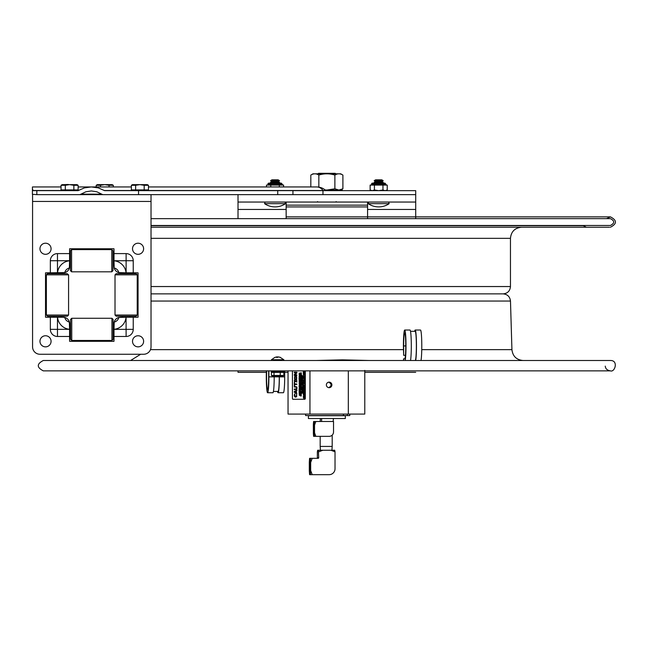 <?xml version="1.0" encoding="UTF-8"?>
<svg xmlns="http://www.w3.org/2000/svg" width="648" height="648" viewBox="0 0 648 648"><rect width="100%" height="100%" fill="white"/><g stroke="black" fill="none" stroke-linecap="round" stroke-linejoin="round"><path stroke-width="0.97" d="M316.143 360.499L342.525 359.851L369.23 360.499M44.25 360.499L610.416 360.499C618.751 360.361 614.798 372.624 610.416 370.867L43.311 370.867C36.628 367.408 36.628 363.957 43.311 360.499L44.25 360.499M609.476 227.237L151.024 227.237L586.359 227.237L583.281 225.698L151.024 225.698M502.556 293.868L151.024 293.868M367.586 202.046L367.586 218.643L610.416 218.643C614.822 220.919 614.822 223.196 610.416 225.464L151.024 225.464M292.945 194.643L415.708 194.643L322.963 194.643L322.963 190.65L277.733 190.65L277.733 194.643L292.945 194.643L292.945 190.65M238.019 194.643L238.019 202.046L415.708 202.046L415.708 218.643M322.963 190.65L415.708 190.65L415.708 202.046M238.019 202.046L238.019 218.643M266.36 372.325L238.019 372.325L238.019 370.867M415.708 372.325L364.784 372.325M288.044 372.325L284.683 372.325M610.416 218.643L151.024 218.643L286.149 218.643L286.149 205.149L367.586 205.149M286.149 202.046L286.149 205.149M146.578 190.52L325.774 190.52A13.252 13.252 0 0 0 316.718 186.948A13.252 9.372 90 0 1 323.117 190.52L323.352 190.65M32.4 189.046L33.234 190.65L36.847 190.65L36.847 194.643L32.4 194.311L32.441 186.948L61.033 186.948M32.57 194.643L32.57 201.455L151.024 201.455L151.024 194.643L36.847 194.643L79.915 194.643L85.876 191.784L91.344 190.941L96.811 191.784L102.773 194.643L138.542 194.643L138.542 190.65L104.628 190.65L98.237 187.871L91.344 186.948L84.451 187.871L78.052 190.65L36.847 190.65M138.542 190.65L277.733 190.65M151.024 194.643L277.733 194.643M328.366 418.527L345.327 418.527L345.327 415.716L308.399 415.716L308.399 418.527L328.366 418.527M288.044 370.867L288.044 414.08L364.784 414.08L364.784 370.405M328.755 387.658C331.841 385.827 331.841 383.997 328.755 382.174M326.373 384.912A2.77 2.762 -90 0 1 329.127 382.142A2.77 2.762 -90 0 1 331.889 384.912A2.77 2.762 -90 0 1 329.127 387.682A2.77 2.762 -90 0 1 326.373 384.912M309.947 370.867L309.947 414.08M348.316 414.08L348.316 370.867M305.605 414.08L305.605 415.562L349.79 415.562L349.774 414.08M320.444 450.247L320.177 446.432L332.197 446.432L332.197 435.116M313.389 433.601L313.34 425.12A8.254 0.672 -90 0 1 313.648 421.492L333.526 421.492L333.526 431.973A4.382 4.366 -90 0 1 329.16 436.355L314.231 436.355A8.254 0.672 -90 0 0 314.539 432.718L315.819 436.355M315.819 421.492L314.539 425.12A8.254 0.672 -90 0 0 314.231 421.492M314.539 432.718L314.539 425.12M313.34 432.718A8.254 0.672 -90 0 0 313.648 436.355L314.231 436.355M333.137 421.492L333.445 418.527M313.34 425.12L313.389 424.246M313.94 434.994A6.067 0.494 -90 0 0 313.98 434.97A6.067 0.494 -90 0 0 314.434 428.919A6.067 0.494 -90 0 0 313.98 422.869A6.067 0.494 -90 0 0 313.446 428.676A6.067 0.494 -90 0 0 313.94 434.994M314.418 430.353A5.184 0.421 90 0 1 314.418 427.494M309.639 458.314A9.258 0.753 -90 0 0 309.315 462.461L309.606 458.314L318.119 458.314A0.591 0.591 90 0 0 318.711 457.723L318.387 450.247L334.692 450.247L335.024 451.802L330.885 450.247M318.387 450.247L317.682 450.247L317.358 451.802L317.358 457.723A0.591 0.591 -90 0 1 316.767 458.314M309.331 461.927L309.363 461.481M309.363 471.509L309.315 470.529A9.258 0.753 -90 0 0 309.639 474.676L310.343 474.676A9.258 0.753 -90 0 0 310.667 470.529L312.223 474.676L310.343 474.676M309.315 462.461L309.315 470.529M335.024 451.802L335.024 468.755A5.921 5.905 -90 0 1 329.119 474.676L312.223 474.676M322.85 450.247L318.711 451.802M312.223 458.314L310.667 462.461A9.258 0.753 -90 0 0 310.343 458.314M310.667 470.529L310.667 462.461M309.995 472.27A5.775 0.47 -90 0 0 310.028 472.254A5.775 0.47 -90 0 0 310.465 466.495A5.775 0.47 -90 0 0 310.028 460.744A5.775 0.47 -90 0 0 309.525 466.26A5.775 0.47 -90 0 0 309.995 472.27M310.327 470.586A5.184 0.421 90 0 1 310.327 462.405M299.425 387.788L299.441 388.314M299.319 388.128L299.805 387.512L300.065 388.517L299.684 387.512L299.101 388.517L299.943 388.517M299.643 382.28L299.643 383.179M299.392 383.057L299.522 382.28L299.862 382.725L299.271 383.057M299.846 382.255L299.198 382.255L299.522 383.381L299.967 382.255L299.522 383.381M299.214 381.672L299.943 380.797L299.101 380.797L299.765 380.984L299.101 381.858L299.943 381.858L299.214 381.672M299.214 380.319L299.943 379.436L299.101 379.436L299.765 379.623L299.101 380.498L299.943 380.498L299.214 380.319M299.101 378.213L299.101 379.137L299.943 379.137L299.943 378.213L299.846 378.942L299.53 378.262L299.198 378.942L299.101 378.213M299.522 378.084L299.886 376.958L299.522 377.873L299.157 376.958L299.198 377.897L299.846 377.897M299.319 376.431L299.319 376.925L299.198 376.431L299.943 376.229L299.198 376.229L299.198 375.735L299.222 376.431M299.457 373.426L299.514 373.945M299.611 373.945L299.943 372.997L299.327 373.216L299.101 374.147L299.943 374.147L299.595 373.507M300.607 394.875L301.328 394.673L300.486 394.673L300.956 395.304L300.486 395.944L301.328 395.944L300.607 395.766L301.101 395.377L300.607 394.875M301.012 394.397L301.012 393.32L300.486 393.32L301.255 393.863L300.607 394.397M301.142 393.117L301.271 392.243L300.704 392.899L300.526 392.161L300.713 393.101L301.109 392.315L301.142 393.117M300.713 391.562L300.713 392.056L300.591 391.562L301.328 391.368L300.591 391.368L300.591 390.866L300.607 391.562M301.328 389.885L301.199 389.286L301.231 389.885M301.328 389.659L300.68 389.148L300.486 390.08L301.328 389.659M300.696 389.351L300.826 389.885L300.696 389.351M300.486 387.958L300.486 388.881L301.328 388.881L301.328 387.958L301.231 388.687L300.915 388.006L300.591 388.687L300.486 387.958M301.012 387.123L301.012 386.054L300.486 386.054L301.255 386.589L300.607 387.123M301.142 385.844L301.271 384.969L300.704 385.625L300.526 384.896L300.713 385.827L301.109 385.042L301.142 385.844M300.486 383.705L300.486 384.637L301.328 384.637L301.328 383.705L301.231 384.434L300.915 383.754L300.591 384.434L300.486 383.705M300.818 380.749L300.583 381.275L301.19 380.473L301.45 381.478L301.069 380.473L300.486 381.478L301.45 381.478M300.583 381.275L300.696 380.749L300.826 381.275M302.511 385.139L302.478 384.685M301.871 384.782L302.713 385.528L302.713 384.288L301.871 384.782M301.992 383.964L302.713 383.09L301.871 383.09L302.543 383.268L301.871 384.151L302.713 384.151L301.992 383.964M303.807 397.264L303.807 398.164M303.685 398.164L303.685 397.264L303.685 398.164M304.009 397.232L303.361 397.232L303.685 398.366L304.131 397.232L303.685 398.366M303.264 392.526L304.106 393.263L304.106 392.024L303.264 392.526M303.766 390.42L304.106 388.274L303.264 388.776L304.082 389.505L303.305 389.861L303.264 390.623L304.106 390.623L303.62 389.902L303.361 390.42L303.499 389.902L303.677 390.42M303.774 388.67L303.774 389.132L303.774 388.67M303.377 387.95L304.106 387.075L303.264 387.075L303.928 387.261L303.264 388.136L304.106 388.136L303.377 387.95M303.361 386.929L304.106 386.232L303.272 385.738L304.106 385.05L303.264 384.548L303.483 386.427M304.106 382.709L303.264 382.118L303.969 382.604L303.264 382.903L303.961 383.397L303.264 383.899L304.106 383.519L303.402 383.009L304.228 382.709L303.523 383.009L304.228 383.519L303.264 383.899M304.017 381.996L304.106 381.429L303.264 381.429L303.264 381.996L304.017 381.996M303.264 381.178L304.106 381.178L304.106 380.327L303.264 381.178M303.264 380.165L304.106 380.165L304.106 379.315L303.264 380.165M303.807 373.305L303.807 374.204M304.025 373.758L303.685 374.204L303.337 373.758L303.685 373.305L304.025 373.758M304.009 373.28L303.361 373.28L303.685 374.414L304.009 373.28L304.244 373.758L303.483 374.236M304.017 372.94L304.106 372.373L303.264 372.373L303.264 372.94L304.017 372.94M294.646 374.86L296.816 372.9L296.816 372.236L294.297 372.236L294.297 372.786L296.298 372.786L294.297 374.576L294.297 375.411L296.816 375.411L296.816 374.86L294.646 374.86M296.816 372.236L296.946 372.9L294.767 374.86M296.298 372.786L294.419 372.786M294.864 393.806L294.249 395.175L294.597 396.617L295.561 397.175L296.533 396.617L296.646 393.806L296.322 396.147L295.561 396.56L294.791 396.163L294.654 394.349L294.986 393.806L294.654 395.183L295.682 396.56M294.297 392.234L296.816 393.733L296.112 392.737L296.112 391.036L296.816 390.015L294.297 391.505L294.297 392.234M296.816 390.015L296.946 390.631L296.233 391.036L296.816 393.733M295.828 391.198L295.828 392.575L294.638 391.886L295.828 391.198M294.297 389.642L296.638 389.221L296.638 386.856L294.297 386.427L294.297 387.018L296.379 387.212L296.59 388.039L296.379 388.865L294.297 389.051L294.297 389.642M294.419 386.427L296.76 386.856L296.995 388.039L296.76 389.221L294.419 389.642M294.589 384.548L296.816 384.548L296.816 383.956L294.589 383.956L294.297 382.466L294.297 386.038L294.589 384.548M296.816 383.956L296.816 384.548M294.548 381.623L296.565 381.623L294.67 381.623L294.67 382.19L294.548 381.623M296.565 381.623L296.816 380.465L296.565 381.032L294.548 381.032L294.297 380.465L294.548 382.19M295.682 376.674L294.654 378.027L295.682 379.372M296.582 378.027L295.561 379.372L294.532 378.027L295.561 376.674L296.582 378.027M296.533 376.593L295.561 376.059L294.581 376.593L294.581 379.461L295.561 379.987L296.533 379.461L296.654 376.593L296.654 379.461L295.561 379.987M295.561 376.059L296.654 376.593M305.07 370.867L304.73 399.273L292.774 399.273L292.434 398.682L292.434 370.867M304.73 399.273L305.313 398.682L305.313 370.867M294.548 380.465L294.67 381.032L296.565 381.032M296.816 380.465L296.816 382.19M294.71 384.548L294.589 386.038M294.589 382.466L294.71 383.956M296.646 393.806L296.654 396.617L295.561 397.175M296.816 374.86L296.816 375.411M303.386 371.79L303.45 371.255M303.685 370.956L304.228 372.122L303.685 370.956L303.264 372.122L304.106 372.122M303.345 372.373L304.017 372.56M304.106 372.373L304.106 372.94M304.017 372.754L303.345 372.94M303.483 373.28L304.131 373.28M303.264 374.471L304.228 374.981L303.264 375.702L304.106 375.192L303.264 374.471L303.961 375.079L303.264 375.702M303.815 377.12L303.709 376.439L303.815 377.12M304.106 376.391L304.001 377.12M303.361 376.391L303.264 377.322L304.106 377.322M303.418 377.735L304.155 377.671L304.228 378.521L303.847 377.517L303.264 378.521L304.106 378.521M304.106 379.315L304.106 380.165M303.386 379.971L304.001 379.971M304.106 380.327L304.106 381.178M303.386 380.984L304.001 380.984M303.345 381.429L304.017 381.615M304.106 381.429L304.106 381.996M304.017 381.81L303.345 381.996M303.264 382.118L304.228 382.709M303.386 384.677L303.855 385.05M303.863 385.244L303.394 385.738M303.361 385.738L303.483 386.232M303.928 387.261L303.386 387.261M304.106 387.075L303.499 387.95M303.386 390.242L303.855 389.999M304.106 388.274L303.888 390.42M303.888 391.684L304.228 390.736L303.491 390.955L303.855 391.262M304.106 391.684L304.106 390.736M304.106 392.024L304.106 393.19M304.228 393.652L303.264 393.279L304.228 393.652L303.523 394.178L304.228 394.689L303.386 395.013M303.386 396.641L303.855 396.22M304.228 395.952L303.888 396.641M304.106 396.641L304.106 395.952M303.685 397.054L304.131 397.232M302.713 375.953L301.871 375.459L301.871 376.65L302.835 376.148M302.098 376.148L301.976 376.65M301.976 375.459L302.098 375.953M302.308 377.444L301.976 376.715L301.871 377.638L302.713 377.638L302.616 376.715L302.616 377.444M301.976 376.715L302.203 377.444M302.713 378.456L302.738 377.792L302.835 378.651L302.713 377.792L302.616 378.456L301.871 378.456L302.713 378.651M301.992 378.456L302.616 378.456M302.713 379.825L301.992 379.825L302.713 378.95L301.992 379.137M302.713 378.95L302.114 379.825M301.992 380.441L302.632 380.441L301.871 380.255L301.871 380.83L302.632 380.643L301.96 380.83M301.992 382.587L302.065 381.923M302.3 381.623L302.835 382.79L302.3 381.623L301.871 382.79L302.713 382.79M302.543 383.268L301.992 383.268M302.713 383.09L302.114 383.964M302.713 384.361L302.713 385.455M302.713 386.824L302.616 386.159L302.616 386.824L301.871 387.018L302.835 387.018M301.992 386.824L302.616 386.824M302.308 387.966L301.976 387.237L301.871 388.16L302.713 388.16L302.616 387.237L302.616 387.966M302.713 387.966L302.835 387.237L302.835 388.16M301.976 387.237L302.203 387.966M301.871 388.298L302.835 388.808L301.871 389.537L302.713 389.027L301.871 388.298L302.576 388.913L301.871 389.537M301.96 389.618L302.632 389.804L301.871 389.618L301.871 390.193L302.632 390.007L301.96 390.193M301.871 390.307L302.835 390.679L302.138 391.206L302.835 391.716L301.871 392.097L302.713 391.716L302.017 391.206L302.713 390.679L301.871 390.307L302.584 390.801L301.871 391.1L302.576 391.595L301.871 392.097M302.171 392.226L302.211 392.963L302.778 392.307L302.665 393.174L302.656 392.307L302.089 392.963L301.911 392.226L302.098 393.166L302.495 392.372L302.665 393.174M302.616 392.372L302.219 393.166L302.033 392.226M302.098 393.166L301.96 392.672M301.328 373.637L300.607 373.637L301.328 372.762L300.607 372.948M301.328 372.762L300.729 373.637M300.915 374.09L301.231 374.771L300.915 374.09L300.591 374.771L300.607 374.042L300.818 374.771M301.328 374.771L301.352 374.042L301.231 374.771M300.915 375.233L301.231 375.913L300.915 375.233L300.591 375.913L300.607 375.184L300.818 375.913M301.328 375.913L301.352 375.184L301.231 375.913M300.486 376.286L301.45 376.658L300.753 377.177L301.45 377.687L300.486 378.068L301.328 377.687L300.632 377.177L301.328 376.658L300.486 376.286L301.19 376.772L300.486 377.071L301.182 377.565L300.486 378.068M301.328 378.594L300.591 378.594L300.607 378.092L300.713 378.594M300.713 378.788L300.713 379.283L300.607 378.788L301.45 378.788M300.915 379.396L301.231 380.076L300.915 379.396L300.591 380.076L300.607 379.347L300.818 380.076M301.328 380.076L301.352 379.347L301.231 380.076M300.583 383.292L300.907 382.531L301.231 383.292L300.583 383.292L301.028 382.328L301.45 383.495L300.907 382.328L300.486 383.495L301.45 383.495M300.915 383.754L301.231 384.434M301.328 384.434L301.45 383.705L301.45 384.637M300.607 384.434L300.607 383.705L300.818 384.434M300.785 384.904L300.826 385.625M300.956 385.43L301.393 384.969L301.401 385.844L301.231 385.042L300.834 385.827L300.648 384.896M300.713 385.827L300.688 385.317M300.607 386.054L301.393 386.192L301.134 387.123M301.304 386.864L301.304 386.313M300.915 388.006L301.231 388.687M301.328 388.687L301.45 387.958L301.45 388.881M300.607 388.687L300.607 387.958L300.818 388.687M300.964 389.359L301.385 389.229L301.45 390.08M300.607 389.885L300.64 389.302M300.607 391.368L300.607 390.866L300.713 391.368M300.664 392.161L300.826 392.899M300.956 392.704L301.393 392.243L301.279 393.117M301.263 393.101L300.648 392.161M300.834 393.101L300.567 392.607M300.607 393.32L301.393 393.466L301.134 394.397M301.304 394.138L301.304 393.587M300.729 394.875L301.223 395.256L300.729 395.766M299.222 373.945L299.271 373.386M299.943 372.997L299.732 373.945M299.319 375.492L299.319 374.536M299.522 374.358L300.081 375.014L299.522 375.67L299.846 374.536L299.198 374.536L299.522 375.67M299.222 376.229L299.222 375.735L299.319 376.229M299.984 377.42L299.87 376.974M299.886 376.958L299.967 377.897M299.327 377.897L299.279 376.958L299.643 377.873M299.53 378.262L299.846 378.942M299.943 378.213L299.943 379.137M299.222 378.942L299.222 378.213L299.433 378.942M299.765 379.623L299.222 379.623M299.943 379.436L299.336 380.319M299.765 380.984L299.222 380.984M299.943 380.797L299.336 381.672M299.522 382.077L299.967 382.255M299.984 383.94L299.87 383.495M299.967 384.418L300.008 383.486L299.643 384.604L299.279 383.486L299.643 384.402M299.53 385.422L299.846 386.103L299.53 385.422L299.198 386.103L299.222 385.374L299.433 386.103M299.943 385.374L299.846 386.103M299.943 386.459L300.065 387.31L299.943 386.459L299.846 387.115L299.101 387.115L299.943 387.31M299.222 387.115L299.846 387.115M299.222 388.946L299.854 388.946L299.222 389.14M299.943 389.561L299.101 389.432L299.579 389.829M300.065 389.432L300.065 390.598L299.943 389.432M299.579 390.193L299.101 390.582L299.522 390.128L299.943 390.598M299.53 390.72L299.846 391.4L299.53 390.72L299.198 391.4L299.222 390.671L299.433 391.4M299.943 390.671L299.846 391.4M299.943 391.748L300.065 392.607L299.943 391.748L299.846 392.413L299.101 392.413L299.943 392.607M299.222 392.413L299.846 392.413M299.222 393.474L299.222 392.785L299.101 393.668L299.943 393.474L299.538 392.818L299.441 393.474M299.538 392.818L299.66 393.474M300.065 394.656L299.943 395.62M293.018 399.273L304.973 399.273M295.828 391.271L294.638 391.886M294.759 391.886L295.828 392.502M303.709 377.12L303.693 376.439L303.588 377.12M303.264 393.279L303.969 393.773L303.264 394.065L303.961 394.567L303.264 395.061L304.106 394.689L303.402 394.178L304.106 393.652M304.106 395.693L303.264 396.463L304.106 396.843M302.543 379.137L301.871 380.012L302.713 380.012M301.158 372.948L300.486 373.823L301.45 373.823M300.591 374.771L300.591 374.042L300.486 374.965L301.45 374.965M300.591 375.913L300.591 375.184L300.486 376.107L301.45 376.107M300.591 380.076L300.591 379.347L300.486 380.279L301.45 380.279M299.886 383.486L299.781 384.264L299.271 384.272L299.295 383.486L299.084 383.94L299.846 384.418M299.198 386.103L299.198 385.374L299.101 386.297L299.943 386.297M299.198 391.4L299.198 390.671L299.101 391.595L299.943 391.595M299.83 395.353L299.943 394.656M299.943 394.446L299.101 394.948L299.708 395.353M303.685 371.166L304.009 371.928L303.361 371.928L303.685 371.166M303.531 371.385L304.009 371.928M303.847 377.719L304.009 378.327L303.847 377.719M303.466 377.792L303.604 378.327L303.466 377.792M303.499 377.865L303.604 378.327M303.693 378.327L303.693 377.873M303.491 390.955L303.264 391.886L304.106 391.886M303.499 391.165L303.677 391.684L303.499 391.165M303.507 391.254L303.677 391.684M303.766 391.684L303.75 391.246M303.499 396.122L303.677 396.641L303.499 396.122M303.766 396.641L303.386 396.212M302.292 381.826L302.616 382.587L301.968 382.587L302.292 381.826M302.089 382.442L302.616 382.587M301.077 380.676L301.231 381.275L301.077 380.676M301.328 381.275L300.947 380.797M301.069 380.797L301.231 381.275M301.328 383.292L301.296 382.733L300.632 382.757M300.704 383.146L301.231 383.292M300.818 389.351L300.826 389.885M299.522 374.568L299.522 375.467L299.522 374.568M299.392 374.69L299.643 375.467M299.692 387.715L299.846 388.314L299.692 387.715M299.967 388.16L299.554 387.836M299.684 387.836L299.846 388.314M299.101 389.432L299.101 390.582M299.611 394.843L299.611 395.304L299.611 394.843M303.969 377.719L304.009 378.327M335.737 173.826L335.227 173.324L318.5 173.324L317.99 173.826M266.668 370.867A12.92 1.053 -90 0 0 267.6 389.78A12.92 1.053 -90 0 0 268.653 376.853L268.653 370.867M284.683 370.867L284.683 376.853A15.884 1.296 90 0 1 283.387 392.745L278.073 392.745A15.884 1.296 90 0 1 277.563 391.441M279.369 375.97L279.369 376.853A15.884 1.296 90 0 1 278.073 392.745M283.5 371.822L272.427 371.822L272.427 370.931L283.5 370.931L283.476 371.822M271.463 371.822L271.463 372.414L272.29 372.414L272.29 371.822L271.253 371.822L271.253 370.931L272.427 370.931M273.424 391.441L278.073 391.441A14.588 1.191 -90 0 0 279.264 376.853L279.264 375.97M274.201 375.97L274.201 376.853A15.884 1.296 90 0 1 272.913 392.745L267.6 392.745A15.884 1.296 90 0 1 266.401 370.867M268.888 370.867L268.888 376.853A15.884 1.296 90 0 1 267.6 392.745M403.558 360.499L403.558 358.838L404.7 358.838A12.92 1.053 -90 0 0 405.753 345.919A12.92 1.053 -90 0 0 404.7 332.991A12.92 1.053 -90 0 0 403.647 345.919L403.647 355.315L405.421 355.315M403.558 358.838L404.7 358.838M414.671 331.331A15.884 1.296 90 0 1 415.182 330.035L420.495 330.035A15.884 1.296 90 0 1 421.759 342.703A15.884 1.296 90 0 1 421.006 360.499M415.182 330.035A15.884 1.296 90 0 1 416.445 342.703A15.884 1.296 90 0 1 415.692 360.499M415.182 360.499A14.588 1.191 -90 0 0 416.364 345.919A14.588 1.191 -90 0 0 415.182 331.331L410.524 331.331M403.647 355.315L403.412 345.919A15.884 1.296 90 0 1 404.7 330.035L410.014 330.035A15.884 1.296 90 0 1 411.278 342.703A15.884 1.296 90 0 1 410.524 360.499M404.7 330.035A15.884 1.296 90 0 1 405.972 342.703A15.884 1.296 90 0 1 405.219 360.499M278.356 356.918L280.365 357.364L278.057 356.878L277.538 357.364L276.396 357.364L276.915 356.878L276.915 357.34M276.915 356.878L274.906 357.364L271.415 359.762L271.747 360.499M276.915 356.918L277.206 357.34M277.206 356.878L277.733 357.364M338.831 190.026L334.878 188.787L334.878 175.073C337.551 173.397 340.224 173.397 342.897 175.073L342.897 188.787L340.751 190.026L342.16 190.026L325.215 190.026M342.897 188.787L338.953 190.026M334.878 188.787L326.989 190.026M326.746 190.026L325.142 189.961M342.897 175.073L340.743 173.826L312.984 173.826L310.829 175.073C313.502 173.397 316.175 173.397 318.848 175.073C324.194 173.397 329.532 173.397 334.878 175.073M318.848 175.073L318.848 187.118M310.829 175.073L310.829 186.948M148.465 189.905L148.465 185.296L144.196 185.296L144.196 189.905L148.465 189.905M135.635 189.905L131.366 189.905L131.366 185.296L135.635 185.296L135.635 189.905L144.196 189.905M144.196 185.296L139.919 184.631L135.635 185.296M148.465 185.296L147.323 184.631L132.516 184.631L131.366 185.296M113.303 186.948L113.303 185.296L109.026 185.296L109.026 186.948M96.204 186.948L96.204 185.296L100.472 185.296L100.472 186.948M109.026 185.296L104.749 184.631L100.472 185.296M113.303 185.296L112.153 184.631L97.346 184.631L96.204 185.296M78.133 189.905L78.133 185.296L73.864 185.296L73.864 189.905L78.133 189.905M65.302 189.905L61.033 189.905L61.033 185.296L65.302 185.296L65.302 189.905L73.864 189.905M73.864 185.296L69.587 184.631L65.302 185.296M78.133 185.296L76.99 184.631L62.184 184.631L61.033 185.296M280.592 371.822L280.592 372.414L280.6 371.822M282.585 371.822L282.585 372.414L283.476 372.414M277.854 371.822L277.846 372.414L278.527 372.414L278.527 371.822L277.846 371.822L277.846 372.414L276.38 372.414L276.38 371.822L275.287 372.414L274.922 371.822L275.287 372.414M282.528 371.822L282.528 372.414L281.977 371.822L281.977 372.414L281.524 371.822L280.616 371.822L280.616 372.414M275.594 372.414L276.38 372.414L276.38 371.822M271.423 372.414L271.423 375.451L280.236 375.451L280.236 372.414L281.524 372.414M280.236 372.414L279.32 372.414L279.32 371.822M274.922 372.414L272.557 372.414L272.687 371.822M274.023 375.451L274.023 372.414M280.236 375.451L283.848 375.451L283.865 371.822M271.423 375.451L272.306 375.97M283.848 375.451L282.99 375.97L272.281 375.97M278.843 371.822L279.32 372.414M279.272 372.414L279.272 371.822M273.861 371.822L273.861 372.414M273.821 372.414L273.821 371.822M272.346 371.822L272.346 372.414L272.557 371.822M271.407 372.414L271.407 371.822L271.463 372.414M61.649 317.245L46.413 317.245A0.891 0.891 0 0 1 45.522 316.362L45.522 273.715A0.891 0.891 0 0 1 46.413 272.824L50.35 272.824L50.35 260.715A7.12 7.12 0 0 1 57.47 253.595L69.587 253.595L69.587 249.65A0.891 0.891 0 0 1 70.47 248.767L113.117 248.767A0.891 0.891 0 0 1 114.008 249.65L114.008 264.886M50.35 272.824L64.76 272.614A6.48 6.48 0 0 1 64.355 272.703A6.48 6.48 0 0 0 69.368 267.997A6.205 6.205 0 0 0 64.76 272.614M114.008 325.183L114.008 340.419A0.891 0.891 0 0 1 113.117 341.31L70.47 341.31A0.891 0.891 0 0 1 69.587 340.419L69.587 336.482L57.47 336.482A7.12 7.12 0 0 1 50.35 329.362L50.35 317.245M121.946 272.824L137.182 272.824A0.891 0.891 0 0 1 138.065 273.715L138.065 316.362A0.891 0.891 0 0 1 137.182 317.245L133.237 317.245L133.237 329.362A7.12 7.12 0 0 1 126.117 336.482L114.008 336.482M133.237 317.245L121.946 317.245M133.237 272.824L133.237 260.715A7.12 7.12 0 0 0 126.117 253.595L114.008 253.595M151.024 201.455L151.024 346.858A7.403 7.403 0 0 1 143.621 354.262L39.974 354.262A7.403 7.403 0 0 1 32.57 346.858L32.57 201.455M114.218 322.072L114.008 329.306A13.325 13.325 0 0 0 126.06 317.245L118.827 317.463A6.48 6.48 0 0 1 119.232 317.366A6.48 6.48 0 0 0 114.218 322.072A6.205 6.205 0 0 0 118.827 317.463M69.587 336.482L69.587 325.183M69.587 329.306L69.368 322.072A6.48 6.48 0 0 1 69.587 323.725L69.587 323.725A6.48 6.48 0 0 0 63.107 317.245L57.526 317.245A13.325 13.325 0 0 0 69.587 329.306L57.47 329.362L57.47 336.482M69.587 264.886L69.587 253.595M70.413 264.416L69.587 264.416L69.587 266.36A6.48 6.48 0 0 1 69.368 267.997A6.48 6.48 0 0 0 69.587 266.344A6.48 6.48 0 0 1 69.368 267.997L69.587 260.771A13.325 13.325 0 0 0 57.526 272.824M114.008 260.771L114.218 267.997A6.205 6.205 0 0 1 118.827 272.614L126.06 272.824A13.325 13.325 0 0 0 114.008 260.771L126.117 260.715L126.117 253.595M126.117 336.482L126.06 317.245M122.415 273.659L122.415 272.824L120.479 272.824A6.48 6.48 0 0 1 120.245 272.824A6.48 6.48 0 0 0 120.479 272.824L120.471 272.824A6.48 6.48 0 0 1 120.245 272.824M118.827 272.614L118.827 272.614A6.48 6.48 0 0 1 114.129 267.6A6.48 6.48 0 0 0 114.218 267.997A6.48 6.48 0 0 1 114.129 267.6M64.76 317.463A6.205 6.205 0 0 0 69.368 322.072A6.48 6.48 0 0 0 64.76 317.463L63.115 317.245A6.48 6.48 0 0 1 64.76 317.463M67.1 273.659L68.575 274.841L46.364 274.841L47.555 273.659L67.1 273.659M68.575 315.025L67.392 316.208L47.555 316.208L46.364 315.025L68.575 315.025L68.575 274.841M70.559 324.308L70.559 319.44L71.75 318.257L71.75 340.467L70.559 339.277L70.559 324.308M111.934 318.257L113.117 319.44L113.117 339.277L111.934 340.467L111.934 318.257L71.75 318.257M111.78 271.82L112.971 270.637L112.971 250.792L111.78 249.61L71.596 249.61L71.596 271.82L111.78 271.82L111.78 249.61M71.596 271.82L70.413 270.637L70.413 250.792L71.596 249.61M115.012 315.025L116.195 316.208L136.04 316.208L137.222 315.025L137.222 274.841L115.012 274.841L115.012 315.025L137.222 315.025M115.012 274.841L116.195 273.659L136.04 273.659L137.222 274.841M45.522 272.824L45.522 273.715L45.522 272.824M45.522 316.362L45.522 317.245L45.522 316.362M61.617 272.824L63.107 272.824M114.008 248.767L113.117 248.767L114.008 248.767M70.47 248.767L69.587 248.767L70.47 248.767M138.065 317.245L138.065 316.362L138.065 317.245M138.065 273.715L138.065 272.824L138.065 273.715M114.008 325.215L114.008 323.725L114.008 325.215M69.587 341.31L70.47 341.31L69.587 341.31M113.117 341.31L114.008 341.31L113.117 341.31M70.559 325.661L69.587 325.661L69.587 323.725M114.008 266.36L114.008 264.416L112.971 264.416M114.008 323.725L114.008 323.716A6.48 6.48 0 0 1 119.232 317.366M120.479 317.245L122.415 317.245L122.415 316.208M61.171 317.245L63.107 317.245L61.171 317.245L61.171 316.208M45.522 346.858A5.557 5.557 0 0 1 40.711 338.531A5.557 5.557 0 0 1 50.333 338.531A5.557 5.557 0 0 1 45.522 346.858M45.522 254.316A5.557 5.557 0 0 1 40.711 245.989A5.557 5.557 0 0 1 50.333 245.989A5.557 5.557 0 0 1 45.522 254.316M138.065 346.858A5.557 5.557 0 0 1 133.261 338.531A5.557 5.557 0 0 1 142.876 338.531A5.557 5.557 0 0 1 138.065 346.858M138.065 254.316A5.557 5.557 0 0 1 133.261 245.989A5.557 5.557 0 0 1 142.876 245.989A5.557 5.557 0 0 1 138.065 254.316M129.819 317.245L129.819 316.208M129.819 273.659L129.819 272.824M69.587 333.064L70.559 333.064M113.117 333.064L114.008 333.064M389.148 203.666L368.234 203.666A18.509 18.509 0 0 0 389.148 203.666L388.646 202.046L389.148 203.666M381.785 179.836L375.597 179.836L374.171 180.662L383.211 180.662L381.785 179.836M381.785 183.125L383.211 182.307L381.785 181.481L375.597 181.481L374.171 180.662M381.785 181.481L383.211 180.662M383.211 182.307L374.171 182.307L375.597 181.481M285.493 203.666L264.587 203.666A18.509 18.509 0 0 0 285.493 203.666L284.99 202.046L285.493 203.666M278.13 179.836L271.941 179.836L270.524 180.662L279.555 180.662L278.13 179.836M278.13 183.125L279.555 182.307L278.13 181.481L271.941 181.481L270.524 180.662M278.13 181.481L279.555 180.662M279.555 182.307L270.524 182.307L271.941 181.481M279.628 183.125L268.823 183.125A0.891 0.891 0 0 0 267.932 184.016L282.147 184.016L281.256 183.125L279.628 183.125L281.256 183.125L282.147 184.194L267.932 184.194A0.891 0.891 0 0 1 267.041 185.077A0.891 0.891 0 0 0 267.932 184.194L267.932 184.016M266.49 186.948L266.49 185.077L282.957 185.077M283.589 185.077L283.589 186.948M270.767 185.077L270.767 186.948M279.312 185.077L279.312 186.948M383.276 183.125L372.47 183.125A0.891 0.891 0 0 0 371.579 184.016L385.795 184.016L384.904 183.125L383.276 183.125M371.288 190.65L370.138 189.986L370.138 185.077L386.613 185.077M387.237 185.077L387.237 189.986L386.419 190.382M385.106 190.65L387.237 189.986L386.095 190.65M370.138 189.986L372.268 190.65L374.414 189.986L378.675 190.65M374.414 185.077L374.414 189.986M378.707 190.65L382.96 189.986L385.09 190.65M382.96 185.077L382.96 189.986M384.904 183.125L385.795 184.194L371.579 184.194A0.891 0.891 0 0 1 370.697 185.077M151.024 301.053L510.478 301.053C509.944 296.671 507.473 294.281 503.075 293.868M150.474 349.645L403.412 349.645M421.751 349.645L511.928 349.645C512.738 356.262 516.464 359.883 523.106 360.499M521.567 227.237C514.828 227.894 511.126 231.595 510.462 238.343L151.024 238.343M510.462 238.343L510.462 286.546L151.024 286.546M415.708 209.45L367.586 209.45M286.149 209.45L238.019 209.45M367.586 206.923L286.149 206.923M78.521 190.52L76.245 190.52M62.921 190.52L33.056 190.52M133.253 190.52L104.166 190.52M101.282 194.165L81.405 194.165M343.424 414.08L343.424 415.562M347.377 414.08L347.377 415.562M318.711 457.723L317.358 457.723M284.683 376.853L279.369 376.853M268.888 376.853L279.264 376.853M403.647 345.919L405.753 345.919M280.001 357.234L283.856 359.762L271.415 359.762M325.936 190.617L342.752 190.65L342.16 190.026M275.027 371.822L275.027 372.414M272.889 371.822L272.889 372.414M57.47 272.824L57.47 260.715L50.35 260.715M50.35 329.362L57.47 329.362L57.47 317.245M114.008 329.362L133.237 329.362M133.237 260.715L126.117 260.715L126.117 272.824M57.47 253.595L57.47 260.715L69.587 260.715M605.256 366.136C605.491 368.785 607.208 370.364 610.416 370.867M510.478 301.053L511.928 349.645M140.657 354.262L130.621 360.499M606.52 218.643L610.416 216.869L286.149 216.869M610.416 227.237C617.107 223.787 617.107 220.328 610.416 216.869L367.586 216.869M510.462 286.546C510.033 290.993 507.587 293.439 503.14 293.868M519.129 225.698L521.567 225.464M131.366 186.948L78.133 186.948M316.718 186.948L148.465 186.948M349.79 414.08L349.79 415.562M331.93 450.247L332.197 446.432M320.387 418.527L320.177 421.492M320.177 446.432L320.177 436.355M313.608 436.355L313.357 433.204M313.608 421.484L313.357 424.634M321.627 418.527L321.578 421.492M309.606 474.676L309.323 471.064M317.609 201.601L317.164 202.046M336.118 201.601L336.563 202.046M283.856 359.762L283.524 360.499M133.253 189.905L133.253 190.65M146.578 189.905L146.578 190.65M138.785 184.631L133.869 184.631M145.962 184.631L141.053 184.631M103.615 184.631L98.707 184.631M110.8 184.631L105.883 184.631M62.921 189.905L62.921 190.65M76.245 189.905L76.245 190.65M68.299 184.486L63.536 184.631M75.63 184.631L70.721 184.631M46.364 315.025L46.364 274.841M111.934 340.467L71.75 340.467M114.008 325.661L113.117 325.661M69.587 257.013L70.413 257.013M112.971 257.013L114.008 257.013M61.171 273.659L61.171 272.824M53.768 317.245L53.768 316.208M53.768 273.659L53.768 272.824M368.234 203.666L368.736 202.046L368.234 203.666M375.597 183.125L374.171 182.307M264.587 203.666L265.089 202.046L264.587 203.666M271.941 183.125L270.524 182.307M282.147 184.194L283.038 185.077M385.795 184.194L386.451 185.044"/></g></svg>
